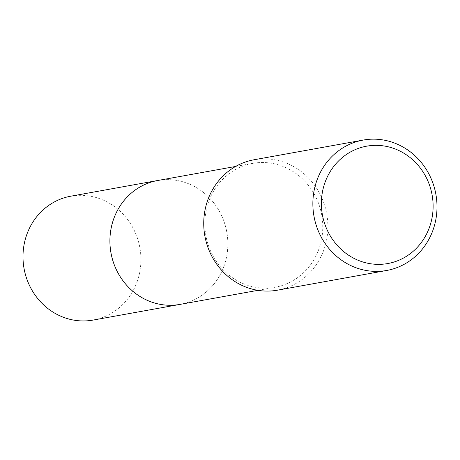 <?xml version="1.0" encoding="UTF-8"?>
<svg xmlns="http://www.w3.org/2000/svg" width="460" height="460" viewBox="0 0 460 460"><rect width="100%" height="100%" fill="white"/><g stroke="black" fill="none" stroke-linecap="round" stroke-linejoin="round"><path stroke-width="0.34" stroke-dasharray="2.3 1.72" d="M157.705 180.51A62.939 58.834 -100.2 0 1 221.174 214.745A62.939 58.834 -100.2 0 1 180.055 304.388M158.297 180.406A62.939 58.84 -100.2 0 1 221.174 214.745A62.939 58.84 -100.2 0 1 180.648 304.284M316.095 197.616A62.939 58.834 -100.2 0 1 274.976 287.264A62.939 58.834 -100.2 0 1 211.508 253.029A62.939 58.834 -100.2 0 1 252.626 163.386A62.939 58.834 -100.2 0 1 316.095 197.616M254.041 159.764A66.251 61.933 -100.2 0 1 320.856 195.799A66.251 61.933 -100.2 0 1 277.57 290.162M70.777 196.196A62.939 58.834 -100.2 0 1 137.638 238.855A62.939 58.834 -100.2 0 1 109.21 314.508A62.939 58.834 -100.2 0 1 93.127 320.074M158.539 180.36A62.945 58.845 -100.2 0 1 224.704 223.606A62.945 58.845 -100.2 0 1 196.132 298.827A62.945 58.845 -100.2 0 1 180.895 304.238M257.951 290.335L274.976 287.264M235.6 166.457L252.626 163.386"/><path stroke-width="0.69" d="M257.951 290.335L180.055 304.388A62.939 58.834 -100.2 0 1 116.581 270.158A62.939 58.834 -100.2 0 1 157.705 180.51L235.6 166.457M180.648 304.284A62.939 58.84 -100.2 0 1 116.575 270.158A62.939 58.84 -100.2 0 1 158.297 180.406M386.699 270.468L277.57 290.162A66.251 61.933 -100.2 0 1 210.761 254.127A66.251 61.933 -100.2 0 1 254.041 159.764L363.17 140.076A66.251 61.933 -100.2 0 1 429.979 176.105A66.251 61.933 -100.2 0 1 386.699 270.468A66.251 61.933 -100.2 0 1 319.884 234.439A66.251 61.933 -100.2 0 1 363.17 140.076M426.794 178.606A59.627 55.74 -100.2 0 1 403.063 258.261A59.627 55.74 -100.2 0 1 327.704 231.104A59.627 55.74 -100.2 0 1 351.428 151.449A59.627 55.74 -100.2 0 1 426.794 178.606M180.895 304.238A62.945 58.845 -100.2 0 1 180.05 304.399L93.127 320.074A62.939 58.834 -100.2 0 1 26.277 277.409A62.939 58.834 -100.2 0 1 54.705 201.762A62.939 58.834 -100.2 0 1 70.777 196.196L157.694 180.504A62.945 58.845 -100.2 0 1 158.539 180.36M180.05 304.399A62.945 58.845 -100.2 0 1 113.189 261.728A62.945 58.845 -100.2 0 1 141.623 186.07A62.945 58.845 -100.2 0 1 157.694 180.504"/></g></svg>
